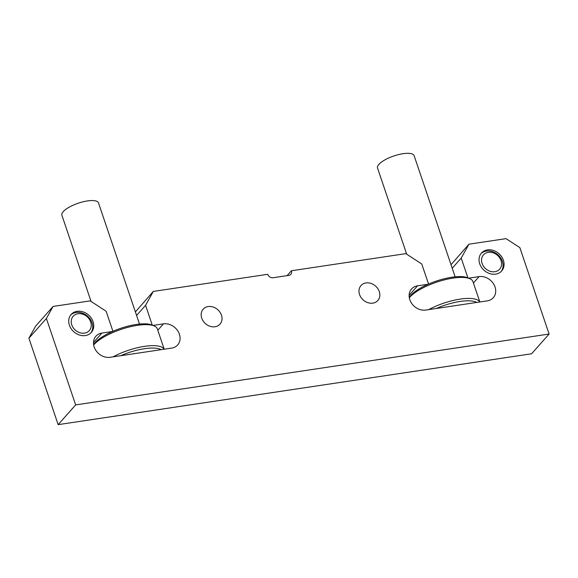 <?xml version="1.0" encoding="UTF-8"?>
<svg xmlns="http://www.w3.org/2000/svg" width="578" height="578" viewBox="0 0 578 578"><rect width="100%" height="100%" fill="white"/><g stroke="black" fill="none" stroke-linecap="round" stroke-linejoin="round"><path stroke-width="0.87" d="M479.726 263.792A13.504 11.155 -138.4 0 1 481.452 253.063A13.504 11.155 -138.4 0 1 493.424 250.469A13.504 11.155 -138.4 0 1 503.395 260.252A13.504 11.155 -138.4 0 1 501.668 270.981A13.504 11.155 -138.4 0 1 489.696 273.575A13.504 11.155 -138.4 0 1 479.726 263.792M359.545 294.513A11.257 9.299 -138.4 0 1 360.99 285.568A11.257 9.299 -138.4 0 1 370.96 283.408A11.257 9.299 -138.4 0 1 379.269 291.558A11.257 9.299 -138.4 0 1 377.831 300.502A11.257 9.299 -138.4 0 1 367.854 302.662A11.257 9.299 -138.4 0 1 359.545 294.513M221.453 315.183A11.257 9.299 41.6 0 0 213.145 307.026A11.257 9.299 41.6 0 0 203.167 309.194A11.257 9.299 41.6 0 0 201.729 318.131A11.257 9.299 41.6 0 0 210.038 326.288A11.257 9.299 41.6 0 0 220.016 324.121A11.257 9.299 41.6 0 0 221.453 315.183M93.072 321.664A13.504 11.155 41.6 0 0 83.102 311.882A13.504 11.155 41.6 0 0 71.13 314.483A13.504 11.155 41.6 0 0 69.403 325.212A13.504 11.155 41.6 0 0 79.374 334.994A13.504 11.155 41.6 0 0 91.346 332.393A13.504 11.155 41.6 0 0 93.072 321.664M428.103 284.253L417.54 285.828A13.504 11.155 -138.4 0 0 411.536 288.993A13.504 11.155 -138.4 0 0 411.565 303.248A13.504 11.155 -138.4 0 0 425.748 310.068L487.297 300.856A13.504 11.155 41.6 0 0 493.301 297.692A13.504 11.155 41.6 0 0 495.028 286.963A13.504 11.155 41.6 0 0 479.09 276.616L473.425 283.01M112.472 331.49L101.909 333.072A13.504 11.155 -138.4 0 0 95.905 336.237A13.504 11.155 -138.4 0 0 95.934 350.492A13.504 11.155 -138.4 0 0 110.116 357.305L171.659 348.093A13.504 11.155 41.6 0 0 177.67 344.936A13.504 11.155 41.6 0 0 179.397 334.207A13.504 11.155 41.6 0 0 163.458 323.861L157.794 330.255M428.551 284.058L421.752 263.98L405.814 253.634L291.399 270.764A4.501 3.721 41.6 0 1 290.821 274.34A4.501 3.721 41.6 0 1 288.819 275.388L273.04 277.751A4.501 3.721 -138.4 0 1 267.73 274.304L153.307 291.428L135.389 311.932M153.307 291.428L145.577 305.321L136.581 315.465M145.577 305.321L152.281 325.132M152.989 325.428L163.458 323.861M46.392 318.471L28.9 338.202L58.154 424.642L75.653 404.903L46.392 318.471L53.097 306.434L90.182 300.878L106.121 311.224L112.92 331.302M53.097 306.434L35.605 326.165L28.9 338.202M58.154 424.642L531.608 353.779L549.1 334.041L519.846 247.601L506.032 238.635L468.946 244.191L451.021 264.695M75.653 404.903L549.1 334.041M468.946 244.191L461.208 258.077L452.22 268.221M461.208 258.077L467.913 277.888M468.621 278.184L479.09 276.616M291.399 270.764L287.064 275.655M161.103 349.676A32.859 10.534 161.3 0 0 120.672 355.73M113.064 356.864A34.666 11.105 -18.7 0 1 164.145 349.22M93.622 344.676A32.859 10.534 -18.7 0 1 95.139 342.646A32.859 10.534 -18.7 0 1 123.15 327.524A32.859 10.534 -18.7 0 1 152.086 325.046L154.174 325.934A34.666 11.105 161.3 0 0 123.656 328.542A34.666 11.105 161.3 0 0 94.106 344.502A34.666 11.105 161.3 0 0 93.672 345.008M164.21 349.213L157.317 328.839A34.666 11.105 161.3 0 0 154.174 325.934M91.064 301.449L61.897 215.276A19.312 6.192 -18.7 0 1 63.262 211.62A19.312 6.192 -18.7 0 1 82.892 201.845A19.312 6.192 -18.7 0 1 98.484 202.892L139.5 324.07M71.766 324.858A10.801 8.93 41.6 0 0 84.518 333.13A10.801 8.93 41.6 0 0 90.71 322.018A10.801 8.93 41.6 0 0 77.958 313.746A10.801 8.93 41.6 0 0 71.766 324.858M70.653 315.068A13.504 11.155 -138.4 0 1 82.51 313.168A13.504 11.155 -138.4 0 1 92.068 322.806A13.504 11.155 -138.4 0 1 90.818 332.942M482.088 263.438A10.801 8.93 41.6 0 0 494.84 271.718A10.801 8.93 41.6 0 0 501.032 260.606A10.801 8.93 41.6 0 0 488.28 252.326A10.801 8.93 41.6 0 0 482.088 263.438M480.975 253.655A13.504 11.155 -138.4 0 1 492.839 251.748A13.504 11.155 -138.4 0 1 502.39 261.386A13.504 11.155 -138.4 0 1 501.14 271.53M476.734 302.431A32.859 10.534 161.3 0 0 436.303 308.486M428.695 309.627A34.666 11.105 -18.7 0 1 479.783 301.976M409.253 297.439A32.859 10.534 -18.7 0 1 410.77 295.401A32.859 10.534 -18.7 0 1 438.781 280.279A32.859 10.534 -18.7 0 1 467.718 277.801L469.806 278.69A34.666 11.105 161.3 0 0 439.287 281.305A34.666 11.105 161.3 0 0 409.737 297.258A34.666 11.105 161.3 0 0 409.303 297.764M479.848 301.969L472.949 281.594A34.666 11.105 161.3 0 0 469.806 278.69M406.695 254.212L377.528 168.032A19.312 6.192 -18.7 0 1 378.893 164.376A19.312 6.192 -18.7 0 1 398.524 154.608A19.312 6.192 -18.7 0 1 414.115 155.648L455.132 276.833M101.909 333.072L93.492 342.573M417.54 285.828L409.123 295.329"/></g></svg>
